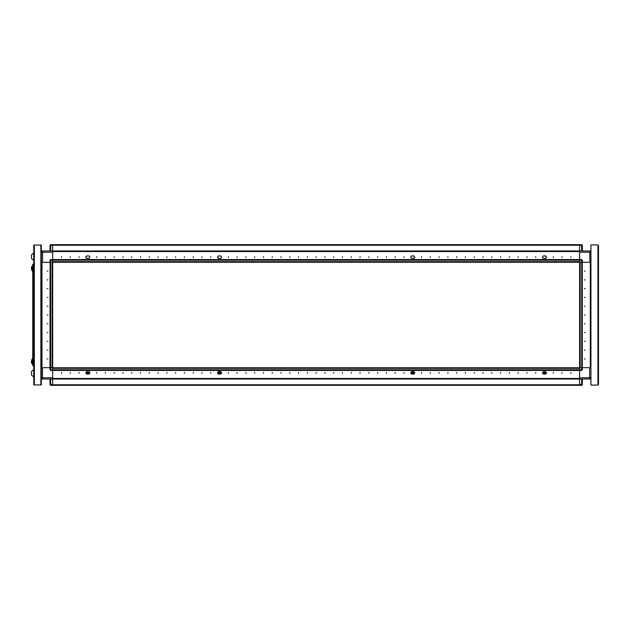 <?xml version="1.0" encoding="UTF-8"?>
<svg xmlns="http://www.w3.org/2000/svg" width="630" height="630" viewBox="0 0 630 630"><rect width="100%" height="100%" fill="white"/><g stroke="black" fill="none" stroke-linecap="round" stroke-linejoin="round"><path stroke-width="0.94" d="M50.683 262.308L52.7 262.308L52.7 370.416L52.7 369.849L579.616 369.849L579.616 370.416L581.64 370.416L581.64 367.692L579.616 367.692L579.616 259.584L579.616 260.151L52.7 260.151L52.7 259.584L50.683 259.584L50.683 262.308L49.975 262.308L49.975 260.284L52.7 260.284L52.7 244.653L579.616 244.653L579.616 245.22L52.7 245.22L52.7 244.653L50.683 244.653L50.683 245.361L49.975 245.361L49.975 250.976L49.975 245.361L50.683 244.653L50.242 244.81M41.588 251.504L41.462 250.976L42.604 250.976L42.604 262.308L49.975 262.308L41.989 262.308L41.989 367.692L41.989 262.308L41.367 262.308M40.84 384.906L33.815 384.906L33.815 245.094L41.367 245.094L41.367 384.906L40.84 384.906L40.84 245.094M31.988 361.62L31.531 361.651L31.531 362.974L32.224 363.825L32.224 358.911L32.768 359.084L32.587 363.825L32.098 363.77L32.098 358.966L31.531 360.927M31.988 361.651L31.531 361.084M50.03 367.692L50.061 262.308L50.061 367.692L50.061 262.308L50.628 262.308L50.628 367.692L52.14 367.692L52.14 262.308L50.628 262.308M31.5 258.528L33.815 260.379L33.815 253L31.5 254.843L31.5 258.528L33.681 260.379L33.681 253L31.5 254.843M52.7 369.716L49.975 369.716L49.975 367.692L50.683 367.692L50.683 370.416L52.7 370.416L52.7 378.496L579.616 378.496L579.616 385.347L52.7 385.347L52.7 384.78L579.616 384.78L579.616 385.347L581.64 385.347L581.64 384.639L582.341 384.639L582.341 379.024M41.367 367.692L49.975 367.692L42.509 367.692L42.509 379.024L41.462 379.024L41.501 378.496M52.7 378.496L52.7 385.347L50.628 385.347L49.975 384.639L49.975 379.024L49.975 384.639L50.683 384.639L50.683 385.347L49.975 384.639M31.531 269.073L32.224 271.089L32.224 266.175L32.768 266.348L32.587 271.089L32.098 271.034L32.098 266.23L31.531 267.025L31.531 268.349L31.988 268.38M31.531 268.916L31.988 268.349M33.681 377L33.681 369.621L31.5 371.472L31.5 375.157L33.815 377M579.616 260.284L582.341 260.284L582.341 262.308L581.64 262.308L581.64 259.584L579.616 259.584L579.616 251.504L52.7 251.504M590.948 262.308L590.326 262.308L590.326 367.692L590.948 367.692M579.616 251.504L579.616 244.653L582.081 244.81M581.64 367.692L582.341 367.692L582.341 369.716L579.616 369.716L579.616 378.496M582.254 262.308L582.254 367.692L581.695 367.692L581.695 262.308L580.183 262.308L580.183 367.692L581.695 367.692M549.62 262.222L548.147 262.222M52.7 252.213L41.367 252.213L42.604 250.976L589.806 250.976L589.806 252.213L590.948 252.213M33.288 265.112L33.815 264.947L33.768 267.577L33.288 267.577M33.815 362.423L33.768 365.053L33.288 364.888M33.815 267.577L33.768 362.423L33.288 362.423M41.367 377.787L52.7 377.787M581.64 250.976L581.64 244.653L582.341 245.361L582.341 250.976M579.616 245.361L582.341 245.361M41.367 378.244L42.509 379.024L589.719 379.024L589.719 377.787L590.948 377.787L589.719 379.024L590.861 379.024L590.727 378.496M218.153 257.827L217.452 257.127L218.153 256.426L217.452 257.127L218.327 258.355L220.784 258.355L218.327 258.355M86.42 257.827L85.719 257.127L86.42 256.426L85.719 257.127L86.601 258.355L89.058 258.355L86.601 258.355M545.895 257.827L546.596 257.127L545.895 256.426L546.596 257.127L545.722 258.355L543.265 258.355L545.722 258.355M414.17 257.827L414.871 257.127L414.17 256.426L414.871 257.127L413.989 258.355L411.532 258.355L413.989 258.355M47.258 271.089L47.959 271.089L47.258 271.089M47.258 279.87L47.959 279.87L47.258 279.87M47.258 288.65L47.959 288.65L47.258 288.65M47.258 297.439L47.959 297.439L47.258 297.439M47.258 306.219L47.959 306.219L47.258 306.219M47.258 315L47.959 315L47.258 315M47.258 323.781L47.959 323.781L47.258 323.781M47.258 332.561L47.959 332.561L47.258 332.561M47.258 341.35L47.959 341.35L47.258 341.35M47.258 350.13L47.959 350.13L47.258 350.13M47.258 358.911L47.959 358.911L47.258 358.911M61.48 373.228L61.48 372.519L61.48 373.228M70.261 373.228L70.261 372.519L70.261 373.228M79.049 373.228L79.049 372.519L79.049 373.228M96.611 373.228L96.611 372.519L96.611 373.228M105.391 373.228L105.391 372.519L105.391 373.228M114.172 373.228L114.172 372.519L114.172 373.228M122.952 373.228L122.952 372.519L122.952 373.228M131.741 373.228L131.741 372.519L131.741 373.228M140.522 373.228L140.522 372.519L140.522 373.228M149.302 373.228L149.302 372.519L149.302 373.228M158.083 373.228L158.083 372.519L158.083 373.228M166.863 373.228L166.863 372.519L166.863 373.228M175.644 373.228L175.644 372.519L175.644 373.228M184.432 373.228L184.432 372.519L184.432 373.228M193.213 373.228L193.213 372.519L193.213 373.228M201.994 373.228L201.994 372.519L201.994 373.228M210.774 373.228L210.774 372.519L210.774 373.228M228.336 373.228L228.336 372.519L228.336 373.228M237.124 373.228L237.124 372.519L237.124 373.228M245.905 373.228L245.905 372.519L245.905 373.228M254.685 373.228L254.685 372.519L254.685 373.228M263.466 373.228L263.466 372.519L263.466 373.228M272.247 373.228L272.247 372.519L272.247 373.228M281.035 373.228L281.035 372.519L281.035 373.228M289.816 373.228L289.816 372.519L289.816 373.228M298.596 373.228L298.596 372.519L298.596 373.228M307.377 373.228L307.377 372.519L307.377 373.228M316.158 373.228L316.158 372.519L316.158 373.228M324.938 373.228L324.938 372.519L324.938 373.228M333.727 373.228L333.727 372.519L333.727 373.228M342.507 373.228L342.507 372.519L342.507 373.228M351.288 373.228L351.288 372.519L351.288 373.228M360.069 373.228L360.069 372.519L360.069 373.228M368.849 373.228L368.849 372.519L368.849 373.228M377.63 373.228L377.63 372.519L377.63 373.228M386.418 373.228L386.418 372.519L386.418 373.228M395.199 373.228L395.199 372.519L395.199 373.228M403.98 373.228L403.98 372.519L403.98 373.228M421.541 373.228L421.541 372.519L421.541 373.228M430.322 373.228L430.322 372.519L430.322 373.228M439.11 373.228L439.11 372.519L439.11 373.228M447.891 373.228L447.891 372.519L447.891 373.228M456.671 373.228L456.671 372.519L456.671 373.228M465.452 373.228L465.452 372.519L465.452 373.228M474.233 373.228L474.233 372.519L474.233 373.228M483.013 373.228L483.013 372.519L483.013 373.228M491.802 373.228L491.802 372.519L491.802 373.228M500.582 373.228L500.582 372.519L500.582 373.228M509.363 373.228L509.363 372.519L509.363 373.228M518.144 373.228L518.144 372.519L518.144 373.228M526.924 373.228L526.924 372.519L526.924 373.228M535.713 373.228L535.713 372.519L535.713 373.228M553.274 373.228L553.274 372.519L553.274 373.228M562.054 373.228L562.054 372.519L562.054 373.228M570.835 373.228L570.835 372.519L570.835 373.228M218.153 373.574L217.452 372.873L218.153 372.173L217.452 372.873L218.327 374.102L220.784 374.102L221.666 372.873L220.784 371.645L218.327 371.645L220.784 371.645M86.42 373.574L85.719 372.873L86.42 372.173L85.719 372.873L86.601 374.102L89.058 374.102L89.933 372.873L89.058 371.645L86.601 371.645L89.058 371.645M543.084 373.574L542.383 372.873L543.265 371.645L545.722 371.645L543.265 371.645M545.895 373.574L546.596 372.873L545.895 372.173L546.596 372.873L545.722 374.102L543.265 374.102L545.643 374.102L546.486 372.905L545.643 371.716L543.265 371.716M414.17 373.574L414.871 372.873L414.17 372.173L414.871 372.873L413.989 374.102L411.532 374.102L410.65 372.873L411.532 371.645L413.989 371.645L411.532 371.645M86.987 372.905L87.861 373.787L88.743 372.905L87.861 372.031L86.987 372.905M89.058 373.574L89.901 372.905L89.058 372.173M543.572 372.905L544.446 373.787L545.328 372.905L544.446 372.031L543.572 372.905M585.065 358.911L584.364 358.911L585.065 358.911M585.065 350.13L584.364 350.13L585.065 350.13M585.065 341.35L584.364 341.35L585.065 341.35M585.065 332.561L584.364 332.561L585.065 332.561M585.065 323.781L584.364 323.781L585.065 323.781M585.065 315L584.364 315L585.065 315M585.065 306.219L584.364 306.219L585.065 306.219M585.065 297.439L584.364 297.439L585.065 297.439M585.065 288.65L584.364 288.65L585.065 288.65M585.065 279.87L584.364 279.87L585.065 279.87M585.065 271.089L584.364 271.089L585.065 271.089M570.835 256.772L570.835 257.481L570.835 256.772M562.054 256.772L562.054 257.481L562.054 256.772M553.274 256.772L553.274 257.481L553.274 256.772M535.713 256.772L535.713 257.481L535.713 256.772M526.924 256.772L526.924 257.481L526.924 256.772M518.144 256.772L518.144 257.481L518.144 256.772M509.363 256.772L509.363 257.481L509.363 256.772M500.582 256.772L500.582 257.481L500.582 256.772M491.802 256.772L491.802 257.481L491.802 256.772M483.013 256.772L483.013 257.481L483.013 256.772M474.233 256.772L474.233 257.481L474.233 256.772M465.452 256.772L465.452 257.481L465.452 256.772M456.671 256.772L456.671 257.481L456.671 256.772M447.891 256.772L447.891 257.481L447.891 256.772M439.11 256.772L439.11 257.481L439.11 256.772M430.322 256.772L430.322 257.481L430.322 256.772M421.541 256.772L421.541 257.481L421.541 256.772M403.98 256.772L403.98 257.481L403.98 256.772M395.199 256.772L395.199 257.481L395.199 256.772M386.418 256.772L386.418 257.481L386.418 256.772M377.63 256.772L377.63 257.481L377.63 256.772M368.849 256.772L368.849 257.481L368.849 256.772M360.069 256.772L360.069 257.481L360.069 256.772M351.288 256.772L351.288 257.481L351.288 256.772M342.507 256.772L342.507 257.481L342.507 256.772M333.727 256.772L333.727 257.481L333.727 256.772M324.938 256.772L324.938 257.481L324.938 256.772M316.158 256.772L316.158 257.481L316.158 256.772M307.377 256.772L307.377 257.481L307.377 256.772M298.596 256.772L298.596 257.481L298.596 256.772M289.816 256.772L289.816 257.481L289.816 256.772M281.035 256.772L281.035 257.481L281.035 256.772M272.247 256.772L272.247 257.481L272.247 256.772M263.466 256.772L263.466 257.481L263.466 256.772M254.685 256.772L254.685 257.481L254.685 256.772M245.905 256.772L245.905 257.481L245.905 256.772M237.124 256.772L237.124 257.481L237.124 256.772M228.336 256.772L228.336 257.481L228.336 256.772M210.774 256.772L210.774 257.481L210.774 256.772M201.994 256.772L201.994 257.481L201.994 256.772M193.213 256.772L193.213 257.481L193.213 256.772M184.432 256.772L184.432 257.481L184.432 256.772M175.644 256.772L175.644 257.481L175.644 256.772M166.863 256.772L166.863 257.481L166.863 256.772M158.083 256.772L158.083 257.481L158.083 256.772M149.302 256.772L149.302 257.481L149.302 256.772M140.522 256.772L140.522 257.481L140.522 256.772M131.741 256.772L131.741 257.481L131.741 256.772M122.952 256.772L122.952 257.481L122.952 256.772M114.172 256.772L114.172 257.481L114.172 256.772M105.391 256.772L105.391 257.481L105.391 256.772M96.611 256.772L96.611 257.481L96.611 256.772M79.049 256.772L79.049 257.481L79.049 256.772M70.261 256.772L70.261 257.481L70.261 256.772M61.48 256.772L61.48 257.481L61.48 256.772M411.532 255.898L413.989 255.898L411.532 255.898L410.65 257.127L411.532 258.355M543.265 255.898L545.722 255.898L543.265 255.898L542.383 257.127L543.265 258.355M89.058 255.898L86.601 255.898L89.058 255.898L89.933 257.127L89.058 258.355M220.784 255.898L218.327 255.898L220.784 255.898L221.666 257.127L220.784 258.355M411.839 372.905L412.721 373.787L413.595 372.905L412.721 372.031L411.839 372.905M413.989 374.102L411.532 374.102L413.91 374.102L414.753 372.905L413.91 371.716L411.532 371.716M218.712 372.905L219.594 373.787L220.468 372.905L219.594 372.031L218.712 372.905M220.784 373.574L221.626 372.905L220.784 372.173M52.7 262.308L52.7 260.284M49.975 260.284L50.683 259.584L579.616 259.584M33.957 245.094L40.666 245.094M41.233 245.094L40.666 244.92M41.233 384.906L33.957 384.906M50.061 303.581L50.061 326.419M50.061 339.239L50.061 357.501M50.061 290.761L50.061 272.499M41.462 262.308L41.462 367.692M52.7 367.692L50.683 367.692M49.975 369.716L50.683 370.416M32.768 264.238L33.288 264.238L33.288 365.762L32.768 365.762L32.768 264.238M218.153 372.173L218.327 371.645M86.42 372.173L86.601 371.645M545.895 372.173L545.722 371.645M543.265 373.574L543.265 374.102L545.722 374.102M579.616 378.488L52.7 378.488M414.17 372.173L413.989 371.645M52.7 367.778L579.616 367.778M52.7 370.416L579.616 370.416M89.058 371.716L86.672 371.716L85.822 372.905L86.672 374.102L89.058 374.102L86.601 374.102M543.249 372.173L542.406 372.905L542.769 373.495M598.5 245.448L598.5 384.552M597.972 244.92L590.948 244.92L590.948 385.08L597.972 385.08L597.972 244.92M590.948 251.756L589.806 250.976L590.861 250.976L590.814 251.504M579.616 262.308L581.64 262.308M590.326 262.308L582.341 262.308L589.806 262.308L589.806 252.213L579.616 252.213M582.341 260.284L581.64 259.584M582.081 385.19L582.341 384.639M579.616 377.787L589.719 377.787L589.719 367.692L582.341 367.692L590.326 367.692M579.616 367.692L579.616 369.716M581.64 370.416L582.341 369.716M579.616 273.373L579.616 279.334M579.616 350.666L579.616 356.627M590.334 367.692L590.334 262.308M590.861 367.692L590.861 262.308M414.17 256.426L413.989 255.898M545.895 256.426L545.722 255.898M86.42 256.426L86.601 255.898M52.7 251.512L579.616 251.512M218.153 256.426L218.327 255.898M579.616 262.222L52.7 262.222M411.524 372.173L410.681 372.905L411.036 373.495M220.784 371.716L218.397 371.716L217.555 372.905L218.397 374.102L220.784 374.102L218.327 374.102M50.683 250.976L50.683 245.361L52.7 245.361M34.351 384.906L34.351 245.094M41.422 262.308L41.422 367.692M50.683 379.024L50.683 384.639L52.7 384.639M52.7 370.448L579.616 370.448M52.7 379.055L579.616 379.055M52.7 368.345L579.616 368.345M581.64 379.024L581.64 384.639L579.616 384.639M590.893 367.692L590.893 262.308M582.285 367.692L582.285 262.308M579.616 259.552L52.7 259.552M579.616 250.945L52.7 250.945M579.616 261.655L52.7 261.655"/></g></svg>
